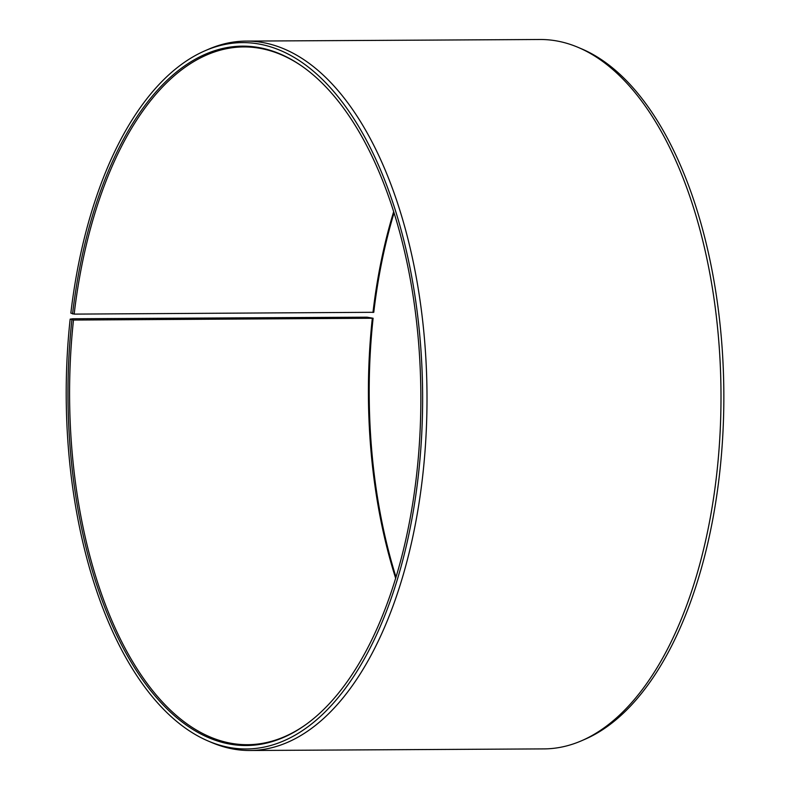 <?xml version="1.0" encoding="UTF-8"?>
<svg xmlns="http://www.w3.org/2000/svg" width="790" height="790" viewBox="0 0 790 790"><rect width="100%" height="100%" fill="white"/><g stroke="black" fill="none" stroke-linecap="round" stroke-linejoin="round"><path stroke-width="1.19" d="M306.263 724.302A348.894 176.022 89.7 0 1 247.517 744.694A348.894 176.022 89.7 0 1 73.49 320.049L70.162 319.121L73.026 318.765L367.024 317.175L373.107 318.242L73.49 320.049M395.662 578.3A348.894 176.022 89.7 0 1 372.307 318.419M396.017 577.125A349.694 176.427 89.7 0 1 373.107 318.242M394.042 212.875A349.694 176.427 89.7 0 0 373.779 312.297L74.161 314.114L70.843 313.116A353.179 178.194 89.7 0 1 204.64 50.925L208.086 49.424A354.71 178.955 89.7 0 1 246.105 41.1L540.093 39.5A354.71 178.955 89.7 0 1 578.201 47.41L581.667 48.881A353.179 178.194 89.7 0 1 719.216 476.884A353.179 178.194 89.7 0 1 585.42 739.075L581.973 740.576A354.71 178.955 89.7 0 1 543.955 748.9L249.956 750.5A354.71 178.955 89.7 0 1 211.858 742.59L208.392 741.119A353.179 178.194 89.7 0 1 70.162 319.121M578.201 47.41A354.71 178.955 89.7 0 1 716.352 477.259A354.71 178.955 89.7 0 1 581.973 740.576M246.105 41.1A354.71 178.955 89.7 0 1 422.354 478.859A354.71 178.955 89.7 0 1 249.956 750.5M204.64 50.925A353.179 178.194 89.7 0 1 417.989 478.523A353.179 178.194 89.7 0 1 208.392 741.119M72.552 313.936A349.694 176.427 89.7 0 1 302.145 66.311A349.694 176.427 89.7 0 1 416.271 477.703A349.694 176.427 89.7 0 1 305.73 724.687A349.694 176.427 89.7 0 1 128.958 658.396A349.694 176.427 89.7 0 1 71.88 319.881M74.161 314.114A348.894 176.022 89.7 0 1 243.725 46.926A348.894 176.022 89.7 0 1 302.688 66.686M372.969 312.485A348.894 176.022 89.7 0 1 393.667 211.7"/></g></svg>
